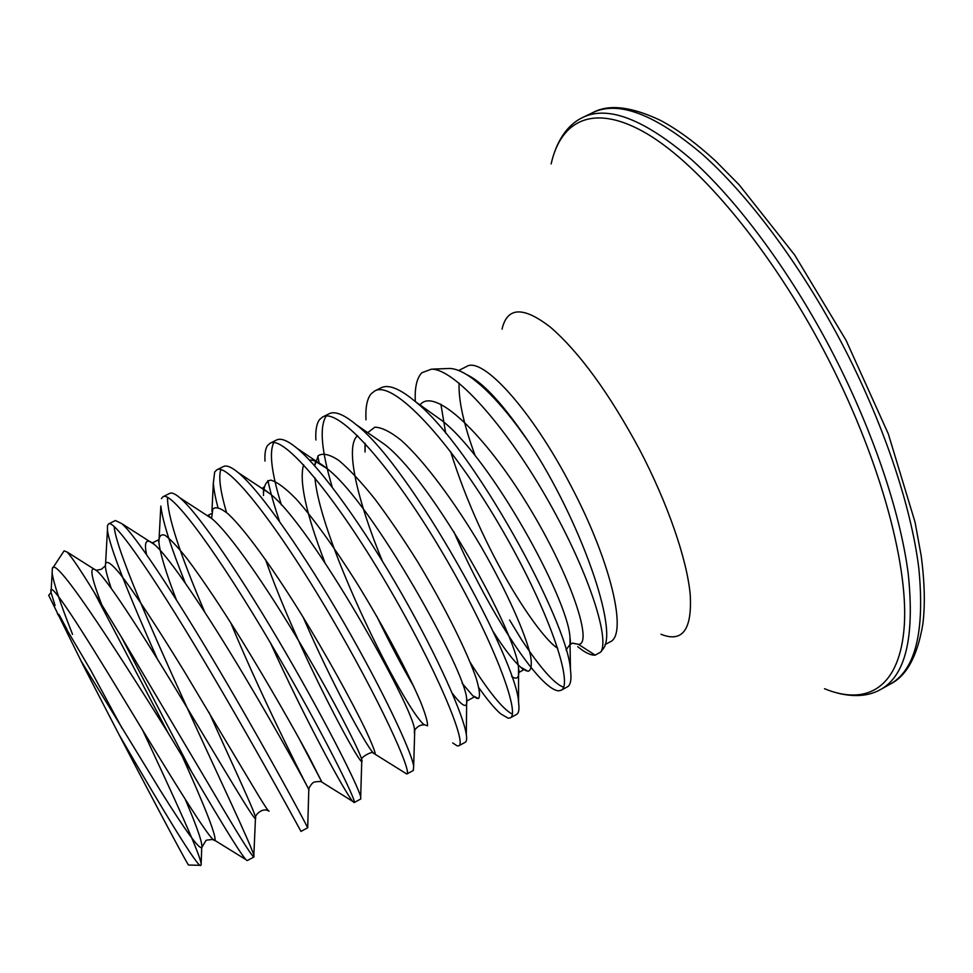 <?xml version="1.0" encoding="UTF-8"?>
<svg xmlns="http://www.w3.org/2000/svg" width="973" height="973" viewBox="0 0 973 973"><rect width="100%" height="100%" fill="white"/><g stroke="black" fill="none" stroke-linecap="round" stroke-linejoin="round"><path stroke-width="1.46" d="M119.132 734.81C158.672 810.631 189.942 869.071 188.64 865.021L200.852 865.35C198.76 869.436 163.111 810.57 119.132 734.81L83.727 666.371L48.832 595.573M142.435 729.75C174.131 797.519 202.652 859.341 201.119 864.936L201.727 847.568C198.966 849.247 185.271 830.395 160.654 791.013L80.82 660.509M72.561 634.396C60.594 604.221 53.783 583.8 52.141 573.121L52.311 568.694C54.123 554.051 109.56 638.993 168.159 732.985L94.235 592.375C80.625 570.19 71.564 556.738 67.064 552.019L64.121 550.84L52.323 568.694M67.003 629.434L58.976 614.425M453.795 531.562C483.265 599.745 524.082 665.386 547.312 684.81C551.946 688.726 555.717 690.733 558.648 690.83L561.08 690.283C574.119 685.406 548.906 609.207 499.149 524.605C449.55 439.918 393.056 379.652 374.654 391.012L371.054 393.883C367.04 398.881 365.349 407.529 365.994 419.837M561.08 690.283L567.393 686.865C570.664 685.101 571.686 679.336 570.446 669.558C567.806 621.565 472.598 446.668 415.313 401.569C399.927 388.689 388.519 384.092 381.112 387.777L374.654 391.012M114.121 526.502C118.061 571.151 250.973 839.565 254.05 856.082L253.953 856.933L247.203 860.606C244.515 860.144 225.991 830.577 191.657 771.917L168.159 732.985M253.953 856.933L253.771 856.945C250.985 855.158 236.524 831.915 210.363 787.23L121.467 637.133L191.657 771.917M230.674 622.635C265.045 705.693 313.124 798.152 308.806 789.346L307.687 827.78L300.998 831.404C301.898 833.241 263.379 761.458 211.956 674.216C160.581 586.938 114.814 518.536 108.55 523.948L107.48 525.59L107.444 529.957C109.414 547.3 131.1 600.122 157.383 659.037M307.383 827.147C304.817 821.796 272.002 760.387 227.414 684.055C182.839 607.711 137.582 537.327 121.832 523.656L115.386 520.531L108.55 523.948M353.454 802.166L354.196 802.543C357.626 802.98 321.905 730.249 270.822 643.542C219.813 556.799 171.795 490.1 162.978 496.753L161.384 498.65M354.196 802.543L360.801 798.955L360.691 796.826C358.173 786.427 328.108 725.749 286.111 653.37C244.15 580.966 199.27 514.036 179.993 497.896C175.225 493.834 171.807 492.326 169.74 493.372L162.978 496.753M303.15 617.21C331.185 682.109 365.422 744.71 373.425 753.187L406.787 774.009C412.71 773.061 379.701 699.429 328.959 613.258C278.314 527.038 228.083 462.005 216.797 469.874L214.68 472.014L213.33 483.058C213.768 489.383 215.288 497.446 217.891 507.249M406.787 774.009L413.318 770.458L413.671 765.97C411.141 751.071 383.569 691.572 344.114 623.097C304.683 554.61 260.655 491.11 238.373 472.744C231.525 467.04 226.563 464.972 223.474 466.529L216.797 469.874M452.713 742.934L457.188 745.877L458.794 745.792C467.149 743.506 436.804 668.986 386.39 583.35C336.099 497.641 283.727 434.226 270.007 443.287L267.393 445.683C265.398 448.796 264.595 453.929 265.009 461.08M458.794 745.792L465.252 742.277C466.614 741.548 466.967 738.969 466.31 734.518C463.659 715.666 438.349 657.797 401.435 593.262C364.534 528.704 321.795 468.67 297.057 448.285C287.74 440.587 280.917 437.826 276.612 439.978L270.007 443.287M478.971 687.923C487.582 700.098 494.807 708.733 500.657 713.829L508.198 718.208L510.217 717.879C520.944 714.291 493.202 638.92 443.104 553.795C393.177 468.609 338.713 406.775 322.622 417.003L319.509 419.631C316.59 423.644 315.374 430.431 315.884 440.015M510.217 717.879L516.602 714.413C518.816 713.233 519.473 709.232 518.573 702.409C517.344 660.959 410.971 466.493 356.045 424.544C343.858 414.462 334.894 410.861 329.154 413.732L322.622 417.003M326.235 416.091L325.979 416.395C319.351 427.22 321.443 450.815 332.255 487.218M298.638 737.704L321.881 782.11L308.976 756.593C294.296 729.409 269.229 685.199 242.216 641.134C221.491 607.639 203.211 580.285 187.363 559.061C177.962 547.191 170.543 539.285 165.118 535.345C160.946 533.776 158.867 536.087 158.903 542.265L160.825 506.033C162.637 521.346 170.774 546.984 185.247 582.949M167.514 497.385C167.247 515.337 179.652 553.564 204.731 612.078M270.47 642.946C305.096 719.278 344.588 791.986 352.785 801.436L321.881 782.11C321.26 781.38 318.828 781.343 314.559 781.976C311.007 782.827 307.736 790.745 308.806 789.346C306.653 785.089 280.297 736.172 244.041 675.457C207.821 614.754 169.643 557.274 154.391 544.503C146.364 537.874 143.761 541.231 146.582 554.586M220.847 469.655C218.378 476.77 220.263 491.049 226.514 512.479M267.891 480.553C270.47 492.411 274.362 506.057 279.567 521.492M273.79 442.63C268.998 452.08 271.516 472.842 281.367 504.914M317.83 456.142L319.217 463.306M376.819 616.396C389.395 642.362 401.727 665.8 413.829 686.67M470.263 662.528C488.92 692.046 502.932 709.244 512.272 714.097M570.081 646.133L569.947 636.901C567.709 598.456 491.766 459.791 442.484 420.981L415.313 401.569C414.62 387.546 416.821 377.938 421.881 372.72L431.477 369.168L449.66 368.463C457.711 368.658 468.025 374.179 480.601 385.077C492.095 395.16 504.537 409.098 517.904 426.904L528.351 441.401C580.99 520.981 619.169 631.805 602.932 649.125L601.861 650.548M431.477 369.168C454.099 368.755 504.002 423.827 545.829 496.558C587.862 569.363 610.217 638.775 600.73 652.044L595.208 655.157L578.424 644.321L572.635 643.129L570.652 644.223L569.947 636.901L570.446 669.558M577.731 646.656C584.846 652.555 590.672 655.388 595.208 655.157M528.351 441.401C504.257 405.729 484.335 383.788 468.609 375.566L466.274 374.362M570.458 643.846L566.031 649.976M563.537 687.193C554.342 683.897 540.295 667.977 521.382 639.419L509.609 620.008M94.235 592.375L121.467 637.133M458.636 370.518L466.493 366.566C482.146 355.802 531.453 409.621 570.847 485.661C611.421 562.272 627.999 635.272 609.937 641.949L604.938 644.649M475.25 455.899C463.805 424.812 458.417 400.56 459.086 383.131M502.044 329.154C507.176 306.811 523.352 306.191 550.56 327.293C579.494 352.433 609.159 393.201 639.553 449.575C667.782 503.479 686.999 559.475 690.222 594.6C692.204 629.701 682.45 642.922 660.971 634.25M551.144 163.914C561.093 119.302 594.856 102.639 647.921 134.31C700.791 166.018 770.969 249.903 824.399 351.594C878.339 454.257 908.198 561.822 904.355 624.654C900.402 687.631 867.186 706.313 824.52 688.726M554.829 151.241C561.129 134.529 570.482 123.243 582.9 117.368C608.161 105.218 644.357 119.265 691.462 159.536C737.364 200.706 789.152 270.178 830.358 348.456C871.954 427.779 900.293 511.555 908.259 574.009C914.766 636.987 905.632 675.444 880.869 689.37L890.368 684.031C906.629 675.967 917.454 656.033 922.83 624.216C925.238 605.194 924.691 582.341 921.163 555.68L915.07 522.233L888.313 433.885L846.072 340.331L794.673 254.987L739.139 184.773L715.556 160.971C695.719 142.8 677.317 129.251 660.351 120.324C631.185 106.495 608.648 103.941 592.715 112.649C618.366 100.316 654.878 114.169 702.263 154.221C748.419 195.196 800.329 264.474 841.487 342.666C883.046 421.881 911.154 505.656 918.804 568.196C924.982 631.282 915.496 669.898 890.368 684.031M420.044 404.95C434.019 386.305 484.274 433.24 528.278 505.814C572.477 578.278 593.031 644.673 578.424 644.321L572.416 643.214M557.76 648.359C538.762 636.731 482.207 552.579 450.621 451.642M445.707 433.253L440.891 404.184M474.143 379.762L482.231 386.281C491.949 394.588 503.844 408.125 517.904 426.904M493.104 631.489C504.209 648.869 513.416 660.789 520.725 667.235L528.084 671.321C531.234 670.312 532.073 665.155 530.589 655.851C525.59 633.995 507.432 592.448 481.538 547.446C455.084 502.482 424.569 461.287 401.435 440.489C390.562 431.769 381.696 427.342 374.836 427.183L367.721 432.669M365.07 443.384L364.997 452.019L365.045 443.36M462.078 683.204L472.829 695.768L478.509 698.529C480.297 696.327 479.58 689.723 476.344 678.728C467.733 653.333 445.512 607.784 417.405 561.397C403.09 538.543 388.884 517.709 374.787 498.906C361.251 482.036 349.271 469.229 338.859 460.46C329.665 454.367 322.781 452.773 318.207 455.717L314.693 465.836M314.936 477.828C320.372 541.815 403.296 706.897 423.741 724.411L427.5 725.846C427.901 722.659 425.748 715.058 421.054 703.017C409.56 675.603 384.967 628.509 356.252 582.085C334.627 547.799 313.318 518.183 296.06 498.906C285.442 488.093 277.013 481.83 270.798 480.115C265.982 481.063 263.537 486.196 263.476 495.5L263.452 487.595L262.394 488.13L269.314 493.25L261.409 488.008M265.58 559.682C296.899 649.928 366.845 778.972 361.798 759.706C359.268 758.125 373.097 750.11 373.389 753.211L375.213 753.418C374.35 749.648 371.114 741.718 365.483 729.628C352.323 702.311 327.439 656.678 299.587 611.445C271.637 566.578 244.734 529.361 228.241 513.987C220.859 508.052 215.726 506.398 212.832 509.037L211.579 518.439M121.832 523.656L154.391 544.503L152.785 542.679L158.392 539.906L158.903 542.265C160.168 553.759 165.969 572.89 176.308 599.636M269.083 811.202C268.524 811.81 262.649 802.689 251.472 783.861L184.116 671.151C157.991 628.522 134.043 591.693 119.594 573.389C109.645 561.433 104.914 559.28 105.4 566.931C105.96 571.54 107.894 578.643 111.202 588.251M181.793 755.303C205.291 807.456 216.347 835.843 214.984 840.477C211.482 843.275 170.689 776.503 125.298 701.545C79.883 626.551 47.653 576.186 51.046 592.46L55.084 605.583M429.762 411.907L442.484 420.981L429.652 411.822M511.664 676.527C517.332 680.224 519.618 677.488 518.524 668.342C517.393 635.077 432.547 481.063 384.663 444.43L373.51 436.682M357.59 435.649C344.345 446.339 357.906 502.141 382.425 561.19M452.153 693.092C462.929 707.14 467.77 709.183 466.675 699.246C466.42 672.258 372.282 502.457 326.94 468.524C319.509 462.479 313.683 459.67 309.463 460.12M303.588 464.766C298.942 481.063 306.045 513.683 324.921 562.637M414.364 733.034L414.437 729.677C414.79 710.022 310.934 523.936 269.314 493.25L238.373 472.744M360.691 796.826L361.798 759.706C359.718 751.387 335.563 703.078 301.435 645.452C267.356 587.826 229.725 533.228 211.822 518.609L205.364 514.401M209.061 712.418C235.6 771.407 258.55 819.704 255.449 818.634C253.126 818.792 224.337 769.607 185.916 705.778C147.507 641.985 109.158 581.623 97.02 570.944C88.871 564.218 90.44 575.432 101.703 604.586M185.296 799.417C197.47 828.059 202.956 844.102 201.727 847.568L206.118 840.271C212.442 839.237 215.398 839.31 214.984 840.477L245.549 859.402M837.023 692.958C854.33 697.373 868.938 696.182 880.869 689.37M602.932 649.125L600.73 652.044M473.425 379.215L480.601 385.065M122.233 728.558L90.878 670.482L57.298 613.44M48.674 595.379L51.046 592.46L52.141 573.121M526.308 670.92L520.725 667.235L523.559 669.886L519.254 672.234L518.524 668.342L518.573 702.409M373.644 436.78L356.045 424.544M473.924 697.167L467.271 700.803L466.675 699.246L466.31 734.518M314.656 465.799L315.507 461.409L326.94 468.524L297.057 448.285M423.875 724.909C420.579 724.642 417.539 726.332 414.753 729.969L413.671 765.97M211.19 513.732L208.027 515.313L211.822 518.609L179.993 497.896M268.28 810.825C262.236 807.201 254.014 815.642 255.449 818.634L253.771 856.945M107.444 529.957L105.4 566.931L104.987 566.116L101.374 569.29L96.68 570.202L97.02 570.944L67.076 552.007M213.33 483.058L211.932 511.421M263.853 487.047L263.744 489.553M365.264 443.591L364.997 452.019M477.098 698.541L472.829 695.768M582.9 117.368L592.715 112.649"/></g></svg>
